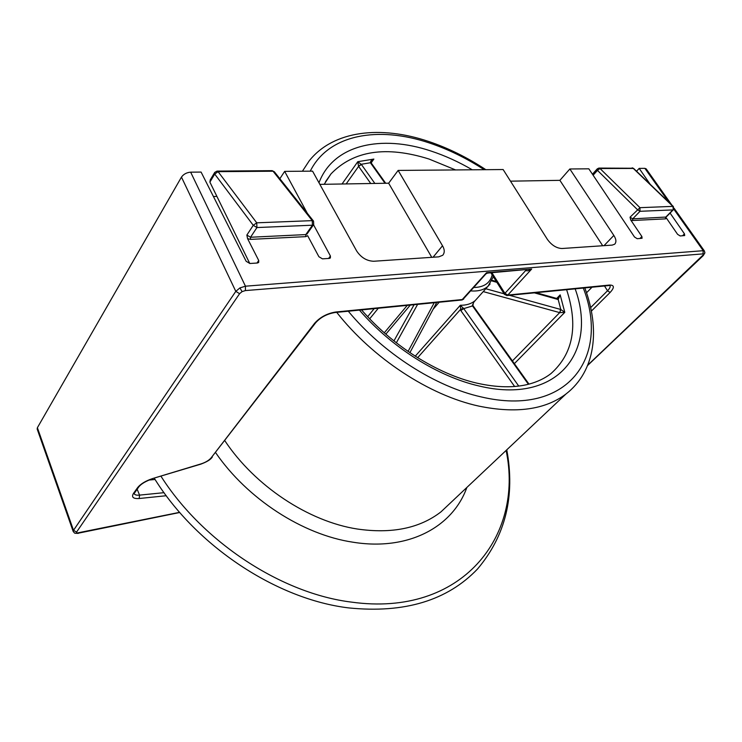 <?xml version="1.0" encoding="UTF-8"?>
<svg xmlns="http://www.w3.org/2000/svg" width="742" height="742" viewBox="0 0 742 742"><rect width="100%" height="100%" fill="white"/><g stroke="black" fill="none" stroke-linecap="round" stroke-linejoin="round"><path stroke-width="1.11" d="M73.235 531.569L73.504 530.326L235.798 291.365L239.926 287.905L245.454 286.189L703.24 250.694L704.464 251.074M148.994 480.055L155.069 479.48M592.088 287.135L586.523 292.784M74.617 533.099L73.208 531.495L37.165 429.024L37.388 427.717L73.504 530.326L76.593 532.051L76.741 533.081L179.62 512.332M239.926 287.905L242.087 291.615L239.601 293.684L235.798 291.365L181.465 177.106L37.388 427.717M181.465 177.106C183.571 174.166 186.632 172.515 190.657 172.163L245.454 286.189L245.389 290.576L242.087 291.615M256.992 263.039L258.726 260.488L258.68 262.455L257.428 263.011L249.868 263.493L246.14 261.277L201.082 172.07L190.657 172.163M216.905 196.417L213.418 196.491M433.04 257.242L442.51 245.769C444.727 249.572 444.801 252.734 442.733 255.267L438.745 256.853L373.699 261.258C366.724 260.98 361.039 257.548 356.642 250.954L312.558 171.142L284.659 171.374L279.864 178.72M604.016 245.658L613.838 235.437C616.25 239.193 616.537 242.115 614.691 244.201L612.196 245.101L561.926 248.514C556.481 248.227 551.64 245.203 547.42 239.443L503.132 169.538L398.139 170.419L388.65 183.209L319.867 184.368M639.929 238.525L641.886 236.531L642.08 238.256L637.192 238.701L634.503 236.995L588.823 168.814L569.847 168.981L559.895 180.334L510.496 181.169M668.885 202.232L644.872 168.351L639.187 168.397L636.553 171.235M644.872 168.351L646.143 168.824L671.825 205.052M328.613 258.448L330.413 256.009L330.394 257.956L329.346 258.401L322.436 258.847L318.902 256.732L307.633 235.678L305.769 236.642L250.499 239.378L247.559 238.618L246.854 235.066L250.536 237.245L305.815 234.583L307.067 233.915M258.726 260.488L247.559 238.618M682.501 235.798L684.467 233.869L670.072 213.056M650.205 184.322L639.187 168.397M684.467 233.869L684.69 235.548L680.154 235.956L677.567 234.305L666.446 218.148L665.5 218.871L632.611 220.495L630.681 219.892L630.051 217.174L632.722 218.853L666.13 217.044M641.886 236.531L630.681 219.892M613.838 235.437L569.847 168.981M442.51 245.769L398.139 170.419M330.413 256.009L313.532 224.77M307.346 213.334L284.659 171.374M249.776 263.493L209.893 182.105L210.283 179.814L214.614 172.589M431.761 257.326L388.65 183.209M602.708 245.75L559.895 180.334M485.778 274.058L486.511 272.713L487.689 273.075M166.273 495.73L139.19 498.513C133.152 498.874 131.251 497.159 133.495 493.374L137.604 487.633C140.646 483.886 145.682 480.853 152.713 478.525L201.156 463.852C205.655 462.368 208.984 460.365 211.136 457.851L314.627 323.271C320.071 317.186 327.074 313.439 335.644 312.02L462.878 299.49L485.964 273.844L487.522 273.084L531.671 269.049C528.925 270.821 527.005 271.275 525.911 270.394L525.633 269.977M526.226 269.93L504.922 293.34L491.9 272.731M514.633 386.508L460.81 310.555L460.309 305.268L463.731 308.598L518.741 386.081M370.759 183.515L358.525 166.264L357.774 161.7L361.419 164.501L374.858 183.441M371.297 163.101L370.406 162.748C370.527 160.968 371.677 159.734 373.866 159.066L371.686 161.394M557.363 298.636L560.173 294.871L564.792 312.345L559.811 312.651L560.804 309.488L564.792 312.345L514.373 363.645M556.713 298.46L560.173 294.871L558.188 299.527L534.314 292.84M474.565 301.104C473.925 301.076 473.377 302.523 472.914 305.444L473.229 305.973L472.302 305.481L474.119 301.604M557.316 298.627L558.188 299.527L560.804 309.488L509.476 295.288M460.81 310.555L463.731 308.598L472.524 305.945L528.387 384.273M417.644 357.7L460.29 309.683L463.416 308.171M472.914 305.444L472.302 305.481M436.25 303.33L436.528 302.495M436.008 303.803L436.213 302.532M371.983 160.977L371.352 163.166L370.406 162.748L361.243 164.279L358.525 166.264M78.327 533.396L74.905 533.238L76.741 533.081M704.9 252.632L703.768 254.376L702.98 253.885L245.389 290.576M587.775 365.12L703.768 254.376M702.813 255.805L703.277 255.591M665.5 218.871L665.62 217.267L672.901 209.912L639.994 211.303L632.722 218.853L632.611 220.495M666.056 217.128L673.337 209.763L672.883 206.369L673.374 206.536L633.622 168.434L600.018 168.527L639.966 207.677L672.883 206.369L633.111 168.249L599.082 168.082M630.051 217.174L639.966 207.677L639.994 211.303L637.35 209.578L597.468 170.372L593.108 175.223M702.98 253.885L703.24 250.694L673.792 209.151M461.839 300L486.511 272.713L531.671 269.049L507.778 295.066L609.479 285.049C614.413 285.03 614.636 287.497 610.128 292.45L591.365 311.111M239.601 293.684L76.593 532.051M590.641 307.615L607.503 290.781L604.47 285.911M305.769 236.642L305.815 234.583L312.428 225.206L256.936 227.553L250.536 237.245L250.499 239.378M246.854 235.066L253.263 225.308L256.741 222.823L312.261 220.634L273.056 171.216L218.092 171.671L256.741 222.823L256.936 227.553L253.263 225.308L214.726 174.064L209.893 182.105M306.928 234.11L313.56 224.733L312.428 225.206L312.261 220.634L313.541 221.135L274.336 171.764L272.156 170.66M137.14 489.21L139.561 495.118L164.038 492.669M134.135 493.662C134.775 494.905 136.584 495.387 139.561 495.118L139.19 498.513M610.128 292.45L607.503 290.781C609.701 288.527 610.555 286.783 610.045 285.559M490.852 272.815L504.486 294.407L504.922 293.34L507.778 295.066L506.74 295.566M609.479 285.049L608.421 285.522M133.495 493.374L134.766 492.521M137.604 487.633L138.875 486.789M152.713 478.525L200.897 464.13M201.156 463.852L200.971 464.102C209.884 460.736 211.182 458.343 212.101 457.35L212.258 457.137M211.136 457.851L315.628 322.816C320.525 317.335 326.944 313.903 334.874 312.54L462.071 299.972L463.713 299.054M314.627 323.271L315.628 322.816M335.644 312.02L334.874 312.54M179.759 512.49L78.773 533.099M214.726 174.064L214.726 172.394L217.026 171.096L218.092 171.671L214.726 174.064M274.336 171.764L271.962 170.66L217.22 171.096M597.468 170.372L597.291 168.824L598.877 168.082L600.018 168.527L597.468 170.372M673.374 206.536L673.411 209.68M313.541 221.135L313.69 224.538M224.863 440.757C254.905 486.038 308.644 521.515 357.236 529.009C391.813 534.008 419.722 528.295 440.961 511.878L451.396 502.037M466.866 487.457C452.861 526.801 408.582 551.297 352.802 542.179C302.801 534.732 247.457 499.023 215.672 452.713M160.968 476.234C202.937 542.309 281.877 593.656 351.652 602.133C462.229 617.427 524.177 535.77 506.1 450.45M318.986 182.773C333.353 144.551 381.202 134.265 431.158 151.09C445.014 155.662 458.723 161.895 472.274 169.797M575.143 288.805C597.941 351.448 557.715 405.039 479.017 385.979C438.058 376.658 391.479 347.395 359.443 310.119M361.567 309.906C392.564 345.911 437.724 374.181 476.8 383.122C497.103 387.686 514.67 387.964 529.491 383.985C537.829 381.676 544.962 378.235 550.898 373.643C573.204 353.748 578.435 325.757 566.6 289.649M455.607 169.937L429.034 159.038C386.183 145.608 353.498 150.57 330.978 173.906L325.655 181.54M490.082 283.973L488.06 286.217C483.942 289.899 478.219 291.467 470.901 290.91M473.915 287.488C483.997 287.275 490.091 283.082 492.187 274.92M439.181 302.235L433.05 309.34M584.798 287.85C600.324 329.365 595.705 371.121 565.905 394.058C545.036 409.732 515.987 413.739 478.766 406.097C429.497 395.412 372.762 358.367 336.729 312.354M348.295 311.213C383.16 353.359 435.545 386.767 481.243 396.924C568.177 417.496 610.184 356.466 583.277 287.998M484.192 169.695C466.356 158.129 448.131 149.244 429.507 143.02C378.262 125.676 328.558 134.265 310.258 171.161M342.043 183.997L357.774 161.7L373.866 159.066L371.195 162.786M415.251 356.188L460.309 305.268C466.236 305.333 471.031 303.905 474.695 300.974L474.036 301.716M302.421 171.226L309.21 160.838C333.566 130.23 381.017 125.444 428.329 141.36M378.299 308.255L369.702 318.8M384.291 332.796L407.265 305.389M512.425 360.918L559.691 312.614L483.246 291.606M485.797 288.749L504.106 293.804M496.862 282.331L491.909 280.94M393.946 340.921L414.092 304.712M410.28 305.092L385.84 334.16M417.616 304.368L396.349 342.813M408.081 351.43L434.218 302.727M367.67 316.658L374.163 308.663M361.419 164.501L358.609 166.375L346.171 183.923M385.033 183.274L370.564 162.98M559.811 312.651L560.562 309.414M536.076 292.663L557.205 298.599L557.947 299.471M674.042 208.177L704.436 251.028L704.872 252.92L703.193 255.665L587.645 365.454M504.486 294.407L506.971 295.539L609.989 285.447M134.117 493.616L138.698 487.03C141.054 483.923 145.673 481.178 152.555 478.776M597.217 168.907L592.441 174.222M633.622 168.434L632.175 167.822M506.777 449.819C515.3 496.046 505.562 535.761 477.542 568.984C447.417 600.538 404.511 613.513 348.805 607.921C276.961 599.415 196.222 546.27 154.29 478.256M473.461 302.541L488.06 286.217L493.319 276.71M485.852 169.686C467.228 157.415 448.103 147.992 428.486 141.407M325.469 181.864L330.978 173.906L324.198 184.294M565.905 394.058L451.359 502.074M409.899 352.673L436.398 303.126M492.178 280.337L496.342 281.506M473.229 305.973L528.981 384.115M371.352 163.166L385.692 183.265"/></g></svg>
